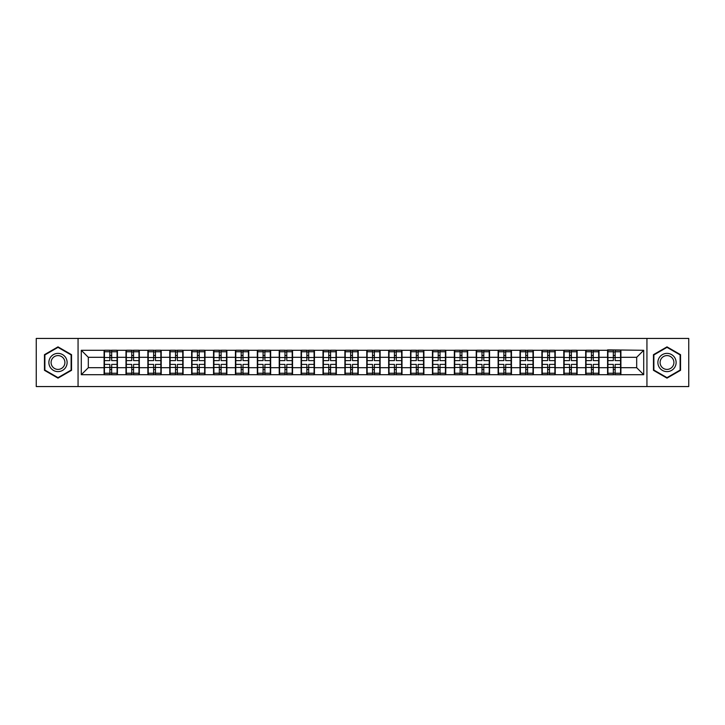 <?xml version="1.0" encoding="UTF-8"?>
<svg xmlns="http://www.w3.org/2000/svg" width="725" height="725" viewBox="0 0 725 725"><rect width="100%" height="100%" fill="white"/><g stroke="black" fill="none" stroke-linecap="round" stroke-linejoin="round"><path stroke-width="1.09" d="M646.936 386.561L688.75 386.561L688.75 338.439L646.936 338.439L646.936 386.561L78.064 386.561L78.064 338.439L36.25 338.439L36.25 386.561L78.064 386.561M646.936 338.439L78.064 338.439M636.686 367.693L636.686 357.307L620.908 357.307L620.908 367.693L636.686 367.693L643.709 374.707L643.709 350.293L607.577 349.867L607.577 357.307L599.013 357.307L599.013 367.693L607.577 367.693L607.577 357.307M643.709 374.707L81.291 374.707L81.291 350.293L104.092 350.293L104.092 357.307L88.314 357.307L88.314 367.693L104.092 367.693L104.092 357.307M607.577 350.293L104.092 350.293M607.577 367.693L607.577 374.707M599.013 367.693L599.013 374.707M599.013 350.293L599.013 357.307M577.127 367.693L585.682 367.693L585.682 357.307L577.127 357.307L577.127 374.707M585.682 367.693L585.682 374.707M585.682 350.293L585.682 357.307M577.127 350.293L577.127 357.307M555.232 367.693L563.796 367.693L563.796 357.307L555.232 357.307L555.232 374.707M563.796 367.693L563.796 374.707M563.796 350.293L563.796 357.307M555.232 350.293L555.232 357.307M533.346 367.693L541.901 367.693L541.901 357.307L533.346 357.307L533.346 374.707M541.901 367.693L541.901 374.707M541.901 350.293L541.901 357.307M533.346 350.293L533.346 357.307M511.451 367.693L520.015 367.693L520.015 357.307L511.451 357.307L511.451 374.707M520.015 367.693L520.015 374.707M520.015 350.293L520.015 357.307M511.451 350.293L511.451 357.307M489.565 367.693L498.12 367.693L498.12 357.307L489.565 357.307L489.565 374.707M498.12 367.693L498.12 374.707M498.12 350.293L498.12 357.307M489.565 350.293L489.565 357.307M467.67 367.693L476.234 367.693L476.234 357.307L467.67 357.307L467.67 374.707M476.234 367.693L476.234 374.707M476.234 350.293L476.234 357.307M467.67 350.293L467.67 357.307M445.784 367.693L454.339 367.693L454.339 357.307L445.784 357.307L445.784 374.707M454.339 367.693L454.339 374.707M454.339 350.293L454.339 357.307M445.784 350.293L445.784 357.307M423.889 367.693L432.453 367.693L432.453 357.307L423.889 357.307L423.889 374.707M432.453 367.693L432.453 374.707M432.453 350.293L432.453 357.307M423.889 350.293L423.889 357.307M402.003 367.693L410.558 367.693L410.558 357.307L402.003 357.307L402.003 374.707M410.558 367.693L410.558 374.707M410.558 350.293L410.558 357.307M402.003 350.293L402.003 357.307M380.108 367.693L388.673 367.693L388.673 357.307L380.108 357.307L380.108 374.707M388.673 367.693L388.673 374.707M388.673 350.293L388.673 357.307M380.108 350.293L380.108 357.307M358.222 367.693L366.778 367.693L366.778 357.307L358.222 357.307L358.222 374.707M366.778 367.693L366.778 374.707M366.778 350.293L366.778 357.307M358.222 350.293L358.222 357.307M336.327 367.693L344.892 367.693L344.892 357.307L336.327 357.307L336.327 374.707M344.892 367.693L344.892 374.707M344.892 350.293L344.892 357.307M336.327 350.293L336.327 357.307M314.442 367.693L322.997 367.693L322.997 357.307L314.442 357.307L314.442 374.707M322.997 367.693L322.997 374.707M322.997 350.293L322.997 357.307M314.442 350.293L314.442 357.307M292.547 367.693L301.111 367.693L301.111 357.307L292.547 357.307L292.547 374.707M301.111 367.693L301.111 374.707M301.111 350.293L301.111 357.307M292.547 350.293L292.547 357.307M270.661 367.693L279.216 367.693L279.216 357.307L270.661 357.307L270.661 374.707M279.216 367.693L279.216 374.707M279.216 350.293L279.216 357.307M270.661 350.293L270.661 357.307M248.766 367.693L257.33 367.693L257.33 357.307L248.766 357.307L248.766 374.707M257.33 367.693L257.33 374.707M257.33 350.293L257.33 357.307M248.766 350.293L248.766 357.307M226.88 367.693L235.435 367.693L235.435 357.307L226.88 357.307L226.88 374.707M235.435 367.693L235.435 374.707M235.435 350.293L235.435 357.307M226.88 350.293L226.88 357.307M204.985 367.693L213.549 367.693L213.549 357.307L204.985 357.307L204.985 374.707M213.549 367.693L213.549 374.707M213.549 350.293L213.549 357.307M204.985 350.293L204.985 357.307M183.099 367.693L191.654 367.693L191.654 357.307L183.099 357.307L183.099 374.707M191.654 367.693L191.654 374.707M191.654 350.293L191.654 357.307M183.099 350.293L183.099 357.307M161.204 367.693L169.768 367.693L169.768 357.307L161.204 357.307L161.204 374.707M169.768 367.693L169.768 374.707M169.768 350.293L169.768 357.307M161.204 350.293L161.204 357.307M139.318 367.693L147.873 367.693L147.873 357.307L139.318 357.307L139.318 374.707M147.873 367.693L147.873 374.707M147.873 350.293L147.873 357.307M139.318 350.293L139.318 357.307M117.423 367.693L125.987 367.693L125.987 357.307L117.423 357.307L117.423 374.707M125.987 367.693L125.987 374.707M125.987 350.293L125.987 357.307M117.423 350.293L117.423 357.307M104.092 367.693L104.092 374.707M88.314 367.693L81.291 374.707M81.291 350.293L88.314 357.307M620.908 367.693L620.908 374.707M620.908 350.293L620.908 357.307M643.709 350.293L636.686 357.307M58 346.867L44.461 354.679L44.461 370.321L58 378.133L71.539 370.321L71.539 354.679L58 346.867M653.461 370.321L667 378.133L680.539 370.321L680.539 354.679L667 346.867L653.461 354.679L653.461 370.321M117.078 364.394L117.078 374.78L111.677 374.78L111.677 364.394L117.078 364.394L117.078 350.22L111.677 350.22L111.677 351.761L117.078 351.761M104.445 357.525L109.847 357.525L109.847 350.22L104.445 350.22L104.445 364.394L109.847 364.394L109.847 374.78L104.445 374.78L104.445 373.239L109.847 373.239M109.847 355.495L111.677 355.495M111.677 351.978L109.847 351.978M109.847 357.543L111.677 357.543M109.847 357.525L109.847 360.606L104.445 360.606M104.445 351.761L109.847 351.761M109.847 367.457L111.677 367.457M109.847 373.022L111.677 373.022M109.847 369.505L111.677 369.505M104.445 364.394L104.445 373.239M111.677 373.239L117.078 373.239M111.677 351.761L111.677 360.606L117.078 360.606M138.964 364.394L138.964 374.78L133.563 374.78L133.563 364.394L138.964 364.394L138.964 350.22L133.563 350.22L133.563 351.761L138.964 351.761M126.34 357.525L131.742 357.525L131.742 350.22L126.34 350.22L126.34 364.394L131.742 364.394L131.742 374.78L126.34 374.78L126.34 373.239L131.742 373.239M131.742 355.495L133.563 355.495M133.563 351.978L131.742 351.978M131.742 357.543L133.563 357.543M131.742 357.525L131.742 360.606L126.34 360.606M126.34 351.761L131.742 351.761M131.742 367.457L133.563 367.457M131.742 373.022L133.563 373.022M131.742 369.505L133.563 369.505M126.34 364.394L126.34 373.239M133.563 373.239L138.964 373.239M133.563 351.761L133.563 360.606L138.964 360.606M160.859 364.394L160.859 374.78L155.458 374.78L155.458 364.394L160.859 364.394L160.859 350.22L155.458 350.22L155.458 351.761L160.859 351.761M148.226 357.525L153.627 357.525L153.627 350.22L148.226 350.22L148.226 364.394L153.627 364.394L153.627 374.78L148.226 374.78L148.226 373.239L153.627 373.239M153.627 355.495L155.458 355.495M155.458 351.978L153.627 351.978M153.627 357.543L155.458 357.543M153.627 357.525L153.627 360.606L148.226 360.606M148.226 351.761L153.627 351.761M153.627 367.457L155.458 367.457M153.627 373.022L155.458 373.022M153.627 369.505L155.458 369.505M148.226 364.394L148.226 373.239M155.458 373.239L160.859 373.239M155.458 351.761L155.458 360.606L160.859 360.606M182.745 364.394L182.745 374.78L177.344 374.78L177.344 364.394L182.745 364.394L182.745 350.22L177.344 350.22L177.344 351.761L182.745 351.761M170.121 357.525L175.523 357.525L175.523 350.22L170.121 350.22L170.121 364.394L175.523 364.394L175.523 374.78L170.121 374.78L170.121 373.239L175.523 373.239M175.523 355.495L177.344 355.495M177.344 351.978L175.523 351.978M175.523 357.543L177.344 357.543M175.523 357.525L175.523 360.606L170.121 360.606M170.121 351.761L175.523 351.761M175.523 367.457L177.344 367.457M175.523 373.022L177.344 373.022M175.523 369.505L177.344 369.505M170.121 364.394L170.121 373.239M177.344 373.239L182.745 373.239M177.344 351.761L177.344 360.606L182.745 360.606M204.64 364.394L204.64 374.78L199.239 374.78L199.239 364.394L204.64 364.394L204.64 350.22L199.239 350.22L199.239 351.761L204.64 351.761M192.007 357.525L197.408 357.525L197.408 350.22L192.007 350.22L192.007 364.394L197.408 364.394L197.408 374.78L192.007 374.78L192.007 373.239L197.408 373.239M197.408 355.495L199.239 355.495M199.239 351.978L197.408 351.978M197.408 357.543L199.239 357.543M197.408 357.525L197.408 360.606L192.007 360.606M192.007 351.761L197.408 351.761M197.408 367.457L199.239 367.457M197.408 373.022L199.239 373.022M197.408 369.505L199.239 369.505M192.007 364.394L192.007 373.239M199.239 373.239L204.64 373.239M199.239 351.761L199.239 360.606L204.64 360.606M226.526 364.394L226.526 374.78L221.125 374.78L221.125 364.394L226.526 364.394L226.526 350.22L221.125 350.22L221.125 351.761L226.526 351.761M213.902 357.525L219.303 357.525L219.303 350.22L213.902 350.22L213.902 364.394L219.303 364.394L219.303 374.78L213.902 374.78L213.902 373.239L219.303 373.239M219.303 355.495L221.125 355.495M221.125 351.978L219.303 351.978M219.303 357.543L221.125 357.543M219.303 357.525L219.303 360.606L213.902 360.606M213.902 351.761L219.303 351.761M219.303 367.457L221.125 367.457M219.303 373.022L221.125 373.022M219.303 369.505L221.125 369.505M213.902 364.394L213.902 373.239M221.125 373.239L226.526 373.239M221.125 351.761L221.125 360.606L226.526 360.606M65.903 357.942A9.117 9.117 0 0 0 53.442 354.597A9.117 9.117 0 0 0 50.098 367.058A9.117 9.117 0 0 0 62.558 370.403A9.117 9.117 0 0 0 65.903 357.942M63.981 359.047A6.906 6.906 0 0 0 54.547 356.519A6.906 6.906 0 0 0 52.019 365.953A6.906 6.906 0 0 0 61.453 368.481A6.906 6.906 0 0 0 63.981 359.047M58 377.653L44.878 370.076L44.878 354.924L58 347.347L71.123 354.924L71.123 370.076L58 377.653M674.903 357.942A9.117 9.117 0 0 0 662.442 354.597A9.117 9.117 0 0 0 659.097 367.058A9.117 9.117 0 0 0 671.558 370.403A9.117 9.117 0 0 0 674.903 357.942M672.981 359.047A6.906 6.906 0 0 0 663.547 356.519A6.906 6.906 0 0 0 661.019 365.953A6.906 6.906 0 0 0 670.453 368.481A6.906 6.906 0 0 0 672.981 359.047M667 377.653L653.877 370.076L653.877 354.924L667 347.347L680.123 354.924L680.123 370.076L667 377.653M248.421 364.394L248.421 374.78L243.011 374.78L243.011 364.394L248.421 364.394L248.421 350.22L243.011 350.22L243.011 351.761L248.421 351.761M235.788 357.525L241.189 357.525L241.189 350.22L235.788 350.22L235.788 364.394L241.189 364.394L241.189 374.78L235.788 374.78L235.788 373.239L241.189 373.239M241.189 355.495L243.011 355.495M243.011 351.978L241.189 351.978M241.189 357.543L243.011 357.543M241.189 357.525L241.189 360.606L235.788 360.606M235.788 351.761L241.189 351.761M241.189 367.457L243.011 367.457M241.189 373.022L243.011 373.022M241.189 369.505L243.011 369.505M235.788 364.394L235.788 373.239M243.011 373.239L248.421 373.239M243.011 351.761L243.011 360.606L248.421 360.606M270.307 364.394L270.307 374.78L264.906 374.78L264.906 364.394L270.307 364.394L270.307 350.22L264.906 350.22L264.906 351.761L270.307 351.761M257.683 357.525L263.084 357.525L263.084 350.22L257.683 350.22L257.683 364.394L263.084 364.394L263.084 374.78L257.683 374.78L257.683 373.239L263.084 373.239M263.084 355.495L264.906 355.495M264.906 351.978L263.084 351.978M263.084 357.543L264.906 357.543M263.084 357.525L263.084 360.606L257.683 360.606M257.683 351.761L263.084 351.761M263.084 367.457L264.906 367.457M263.084 373.022L264.906 373.022M263.084 369.505L264.906 369.505M257.683 364.394L257.683 373.239M264.906 373.239L270.307 373.239M264.906 351.761L264.906 360.606L270.307 360.606M292.202 364.394L292.202 374.78L286.792 374.78L286.792 364.394L292.202 364.394L292.202 350.22L286.792 350.22L286.792 351.761L292.202 351.761M279.569 357.525L284.97 357.525L284.97 350.22L279.569 350.22L279.569 364.394L284.97 364.394L284.97 374.78L279.569 374.78L279.569 373.239L284.97 373.239M284.97 355.495L286.792 355.495M286.792 351.978L284.97 351.978M284.97 357.543L286.792 357.543M284.97 357.525L284.97 360.606L279.569 360.606M279.569 351.761L284.97 351.761M284.97 367.457L286.792 367.457M284.97 373.022L286.792 373.022M284.97 369.505L286.792 369.505M279.569 364.394L279.569 373.239M286.792 373.239L292.202 373.239M286.792 351.761L286.792 360.606L292.202 360.606M314.088 364.394L314.088 374.78L308.687 374.78L308.687 364.394L314.088 364.394L314.088 350.22L308.687 350.22L308.687 351.761L314.088 351.761M301.464 357.525L306.865 357.525L306.865 350.22L301.464 350.22L301.464 364.394L306.865 364.394L306.865 374.78L301.464 374.78L301.464 373.239L306.865 373.239M306.865 355.495L308.687 355.495M308.687 351.978L306.865 351.978M306.865 357.543L308.687 357.543M306.865 357.525L306.865 360.606L301.464 360.606M301.464 351.761L306.865 351.761M306.865 367.457L308.687 367.457M306.865 373.022L308.687 373.022M306.865 369.505L308.687 369.505M301.464 364.394L301.464 373.239M308.687 373.239L314.088 373.239M308.687 351.761L308.687 360.606L314.088 360.606M335.983 364.394L335.983 374.78L330.573 374.78L330.573 364.394L335.983 364.394L335.983 350.22L330.573 350.22L330.573 351.761L335.983 351.761M323.35 357.525L328.751 357.525L328.751 350.22L323.35 350.22L323.35 364.394L328.751 364.394L328.751 374.78L323.35 374.78L323.35 373.239L328.751 373.239M328.751 355.495L330.573 355.495M330.573 351.978L328.751 351.978M328.751 357.543L330.573 357.543M328.751 357.525L328.751 360.606L323.35 360.606M323.35 351.761L328.751 351.761M328.751 367.457L330.573 367.457M328.751 373.022L330.573 373.022M328.751 369.505L330.573 369.505M323.35 364.394L323.35 373.239M330.573 373.239L335.983 373.239M330.573 351.761L330.573 360.606L335.983 360.606M357.869 364.394L357.869 374.78L352.468 374.78L352.468 364.394L357.869 364.394L357.869 350.22L352.468 350.22L352.468 351.761L357.869 351.761M345.236 357.525L350.646 357.525L350.646 350.22L345.236 350.22L345.236 364.394L350.646 364.394L350.646 374.78L345.236 374.78L345.236 373.239L350.646 373.239M350.646 355.495L352.468 355.495M352.468 351.978L350.646 351.978M350.646 357.543L352.468 357.543M350.646 357.525L350.646 360.606L345.236 360.606M345.236 351.761L350.646 351.761M350.646 367.457L352.468 367.457M350.646 373.022L352.468 373.022M350.646 369.505L352.468 369.505M345.236 364.394L345.236 373.239M352.468 373.239L357.869 373.239M352.468 351.761L352.468 360.606L357.869 360.606M379.764 364.394L379.764 374.78L374.354 374.78L374.354 364.394L379.764 364.394L379.764 350.22L374.354 350.22L374.354 351.761L379.764 351.761M367.131 357.525L372.532 357.525L372.532 350.22L367.131 350.22L367.131 364.394L372.532 364.394L372.532 374.78L367.131 374.78L367.131 373.239L372.532 373.239M372.532 355.495L374.354 355.495M374.354 351.978L372.532 351.978M372.532 357.543L374.354 357.543M372.532 357.525L372.532 360.606L367.131 360.606M367.131 351.761L372.532 351.761M372.532 367.457L374.354 367.457M372.532 373.022L374.354 373.022M372.532 369.505L374.354 369.505M367.131 364.394L367.131 373.239M374.354 373.239L379.764 373.239M374.354 351.761L374.354 360.606L379.764 360.606M401.65 364.394L401.65 374.78L396.249 374.78L396.249 364.394L401.65 364.394L401.65 350.22L396.249 350.22L396.249 351.761L401.65 351.761M389.017 357.525L394.427 357.525L394.427 350.22L389.017 350.22L389.017 364.394L394.427 364.394L394.427 374.78L389.017 374.78L389.017 373.239L394.427 373.239M394.427 355.495L396.249 355.495M396.249 351.978L394.427 351.978M394.427 357.543L396.249 357.543M394.427 357.525L394.427 360.606L389.017 360.606M389.017 351.761L394.427 351.761M394.427 367.457L396.249 367.457M394.427 373.022L396.249 373.022M394.427 369.505L396.249 369.505M389.017 364.394L389.017 373.239M396.249 373.239L401.65 373.239M396.249 351.761L396.249 360.606L401.65 360.606M423.536 364.394L423.536 374.78L418.135 374.78L418.135 364.394L423.536 364.394L423.536 350.22L418.135 350.22L418.135 351.761L423.536 351.761M410.912 357.525L416.313 357.525L416.313 350.22L410.912 350.22L410.912 364.394L416.313 364.394L416.313 374.78L410.912 374.78L410.912 373.239L416.313 373.239M416.313 355.495L418.135 355.495M418.135 351.978L416.313 351.978M416.313 357.543L418.135 357.543M416.313 357.525L416.313 360.606L410.912 360.606M410.912 351.761L416.313 351.761M416.313 367.457L418.135 367.457M416.313 373.022L418.135 373.022M416.313 369.505L418.135 369.505M410.912 364.394L410.912 373.239M418.135 373.239L423.536 373.239M418.135 351.761L418.135 360.606L423.536 360.606M445.431 364.394L445.431 374.78L440.03 374.78L440.03 364.394L445.431 364.394L445.431 350.22L440.03 350.22L440.03 351.761L445.431 351.761M432.798 357.525L438.208 357.525L438.208 350.22L432.798 350.22L432.798 364.394L438.208 364.394L438.208 374.78L432.798 374.78L432.798 373.239L438.208 373.239M438.208 355.495L440.03 355.495M440.03 351.978L438.208 351.978M438.208 357.543L440.03 357.543M438.208 357.525L438.208 360.606L432.798 360.606M432.798 351.761L438.208 351.761M438.208 367.457L440.03 367.457M438.208 373.022L440.03 373.022M438.208 369.505L440.03 369.505M432.798 364.394L432.798 373.239M440.03 373.239L445.431 373.239M440.03 351.761L440.03 360.606L445.431 360.606M467.317 364.394L467.317 374.78L461.916 374.78L461.916 364.394L467.317 364.394L467.317 350.22L461.916 350.22L461.916 351.761L467.317 351.761M454.693 357.525L460.094 357.525L460.094 350.22L454.693 350.22L454.693 364.394L460.094 364.394L460.094 374.78L454.693 374.78L454.693 373.239L460.094 373.239M460.094 355.495L461.916 355.495M461.916 351.978L460.094 351.978M460.094 357.543L461.916 357.543M460.094 357.525L460.094 360.606L454.693 360.606M454.693 351.761L460.094 351.761M460.094 367.457L461.916 367.457M460.094 373.022L461.916 373.022M460.094 369.505L461.916 369.505M454.693 364.394L454.693 373.239M461.916 373.239L467.317 373.239M461.916 351.761L461.916 360.606L467.317 360.606M489.212 364.394L489.212 374.78L483.811 374.78L483.811 364.394L489.212 364.394L489.212 350.22L483.811 350.22L483.811 351.761L489.212 351.761M476.579 357.525L481.989 357.525L481.989 350.22L476.579 350.22L476.579 364.394L481.989 364.394L481.989 374.78L476.579 374.78L476.579 373.239L481.989 373.239M481.989 355.495L483.811 355.495M483.811 351.978L481.989 351.978M481.989 357.543L483.811 357.543M481.989 357.525L481.989 360.606L476.579 360.606M476.579 351.761L481.989 351.761M481.989 367.457L483.811 367.457M481.989 373.022L483.811 373.022M481.989 369.505L483.811 369.505M476.579 364.394L476.579 373.239M483.811 373.239L489.212 373.239M483.811 351.761L483.811 360.606L489.212 360.606M511.098 364.394L511.098 374.78L505.697 374.78L505.697 364.394L511.098 364.394L511.098 350.22L505.697 350.22L505.697 351.761L511.098 351.761M498.474 357.525L503.875 357.525L503.875 350.22L498.474 350.22L498.474 364.394L503.875 364.394L503.875 374.78L498.474 374.78L498.474 373.239L503.875 373.239M503.875 355.495L505.697 355.495M505.697 351.978L503.875 351.978M503.875 357.543L505.697 357.543M503.875 357.525L503.875 360.606L498.474 360.606M498.474 351.761L503.875 351.761M503.875 367.457L505.697 367.457M503.875 373.022L505.697 373.022M503.875 369.505L505.697 369.505M498.474 364.394L498.474 373.239M505.697 373.239L511.098 373.239M505.697 351.761L505.697 360.606L511.098 360.606M532.993 364.394L532.993 374.78L527.592 374.78L527.592 364.394L532.993 364.394L532.993 350.22L527.592 350.22L527.592 351.761L532.993 351.761M520.36 357.525L525.761 357.525L525.761 350.22L520.36 350.22L520.36 364.394L525.761 364.394L525.761 374.78L520.36 374.78L520.36 373.239L525.761 373.239M525.761 355.495L527.592 355.495M527.592 351.978L525.761 351.978M525.761 357.543L527.592 357.543M525.761 357.525L525.761 360.606L520.36 360.606M520.36 351.761L525.761 351.761M525.761 367.457L527.592 367.457M525.761 373.022L527.592 373.022M525.761 369.505L527.592 369.505M520.36 364.394L520.36 373.239M527.592 373.239L532.993 373.239M527.592 351.761L527.592 360.606L532.993 360.606M554.879 364.394L554.879 374.78L549.478 374.78L549.478 364.394L554.879 364.394L554.879 350.22L549.478 350.22L549.478 351.761L554.879 351.761M542.255 357.525L547.656 357.525L547.656 350.22L542.255 350.22L542.255 364.394L547.656 364.394L547.656 374.78L542.255 374.78L542.255 373.239L547.656 373.239M547.656 355.495L549.478 355.495M549.478 351.978L547.656 351.978M547.656 357.543L549.478 357.543M547.656 357.525L547.656 360.606L542.255 360.606M542.255 351.761L547.656 351.761M547.656 367.457L549.478 367.457M547.656 373.022L549.478 373.022M547.656 369.505L549.478 369.505M542.255 364.394L542.255 373.239M549.478 373.239L554.879 373.239M549.478 351.761L549.478 360.606L554.879 360.606M576.774 364.394L576.774 374.78L571.373 374.78L571.373 364.394L576.774 364.394L576.774 350.22L571.373 350.22L571.373 351.761L576.774 351.761M564.141 357.525L569.542 357.525L569.542 350.22L564.141 350.22L564.141 364.394L569.542 364.394L569.542 374.78L564.141 374.78L564.141 373.239L569.542 373.239M569.542 355.495L571.373 355.495M571.373 351.978L569.542 351.978M569.542 357.543L571.373 357.543M569.542 357.525L569.542 360.606L564.141 360.606M564.141 351.761L569.542 351.761M569.542 367.457L571.373 367.457M569.542 373.022L571.373 373.022M569.542 369.505L571.373 369.505M564.141 364.394L564.141 373.239M571.373 373.239L576.774 373.239M571.373 351.761L571.373 360.606L576.774 360.606M598.66 364.394L598.66 374.78L593.258 374.78L593.258 364.394L598.66 364.394L598.66 350.22L593.258 350.22L593.258 351.761L598.66 351.761M586.036 357.525L591.437 357.525L591.437 350.22L586.036 350.22L586.036 364.394L591.437 364.394L591.437 374.78L586.036 374.78L586.036 373.239L591.437 373.239M591.437 355.495L593.258 355.495M593.258 351.978L591.437 351.978M591.437 357.543L593.258 357.543M591.437 357.525L591.437 360.606L586.036 360.606M586.036 351.761L591.437 351.761M591.437 367.457L593.258 367.457M591.437 373.022L593.258 373.022M591.437 369.505L593.258 369.505M586.036 364.394L586.036 373.239M593.258 373.239L598.66 373.239M593.258 351.761L593.258 360.606L598.66 360.606M620.555 364.394L620.555 374.78L615.153 374.78L615.153 364.394L620.555 364.394L620.555 350.22L615.153 350.22L615.153 351.761L620.555 351.761M607.922 357.525L613.323 357.525L613.323 350.22L607.922 350.22L607.922 364.394L613.323 364.394L613.323 374.78L607.922 374.78L607.922 373.239L613.323 373.239M613.323 355.495L615.153 355.495M615.153 351.978L613.323 351.978M613.323 357.543L615.153 357.543M613.323 357.525L613.323 360.606L607.922 360.606M607.922 351.761L613.323 351.761M613.323 367.457L615.153 367.457M613.323 373.022L615.153 373.022M613.323 369.505L615.153 369.505M607.922 364.394L607.922 373.239M615.153 373.239L620.555 373.239M615.153 351.761L615.153 360.606L620.555 360.606M104.445 367.475L109.847 367.475M111.677 367.475L117.078 367.475M111.677 357.525L117.078 357.525M126.34 367.475L131.742 367.475M133.563 367.475L138.964 367.475M133.563 357.525L138.964 357.525M148.226 367.475L153.627 367.475M155.458 367.475L160.859 367.475M155.458 357.525L160.859 357.525M170.121 367.475L175.523 367.475M177.344 367.475L182.745 367.475M177.344 357.525L182.745 357.525M192.007 367.475L197.408 367.475M199.239 367.475L204.64 367.475M199.239 357.525L204.64 357.525M213.902 367.475L219.303 367.475M221.125 367.475L226.526 367.475M221.125 357.525L226.526 357.525M235.788 367.475L241.189 367.475M243.011 367.475L248.421 367.475M243.011 357.525L248.421 357.525M257.683 367.475L263.084 367.475M264.906 367.475L270.307 367.475M264.906 357.525L270.307 357.525M279.569 367.475L284.97 367.475M286.792 367.475L292.202 367.475M286.792 357.525L292.202 357.525M301.464 367.475L306.865 367.475M308.687 367.475L314.088 367.475M308.687 357.525L314.088 357.525M323.35 367.475L328.751 367.475M330.573 367.475L335.983 367.475M330.573 357.525L335.983 357.525M345.236 367.475L350.646 367.475M352.468 367.475L357.869 367.475M352.468 357.525L357.869 357.525M367.131 367.475L372.532 367.475M374.354 367.475L379.764 367.475M374.354 357.525L379.764 357.525M389.017 367.475L394.427 367.475M396.249 367.475L401.65 367.475M396.249 357.525L401.65 357.525M410.912 367.475L416.313 367.475M418.135 367.475L423.536 367.475M418.135 357.525L423.536 357.525M432.798 367.475L438.208 367.475M440.03 367.475L445.431 367.475M440.03 357.525L445.431 357.525M454.693 367.475L460.094 367.475M461.916 367.475L467.317 367.475M461.916 357.525L467.317 357.525M476.579 367.475L481.989 367.475M483.811 367.475L489.212 367.475M483.811 357.525L489.212 357.525M498.474 367.475L503.875 367.475M505.697 367.475L511.098 367.475M505.697 357.525L511.098 357.525M520.36 367.475L525.761 367.475M527.592 367.475L532.993 367.475M527.592 357.525L532.993 357.525M542.255 367.475L547.656 367.475M549.478 367.475L554.879 367.475M549.478 357.525L554.879 357.525M564.141 367.475L569.542 367.475M571.373 367.475L576.774 367.475M571.373 357.525L576.774 357.525M586.036 367.475L591.437 367.475M593.258 367.475L598.66 367.475M593.258 357.525L598.66 357.525M607.922 367.475L613.323 367.475M615.153 367.475L620.555 367.475M615.153 357.525L620.555 357.525"/></g></svg>
